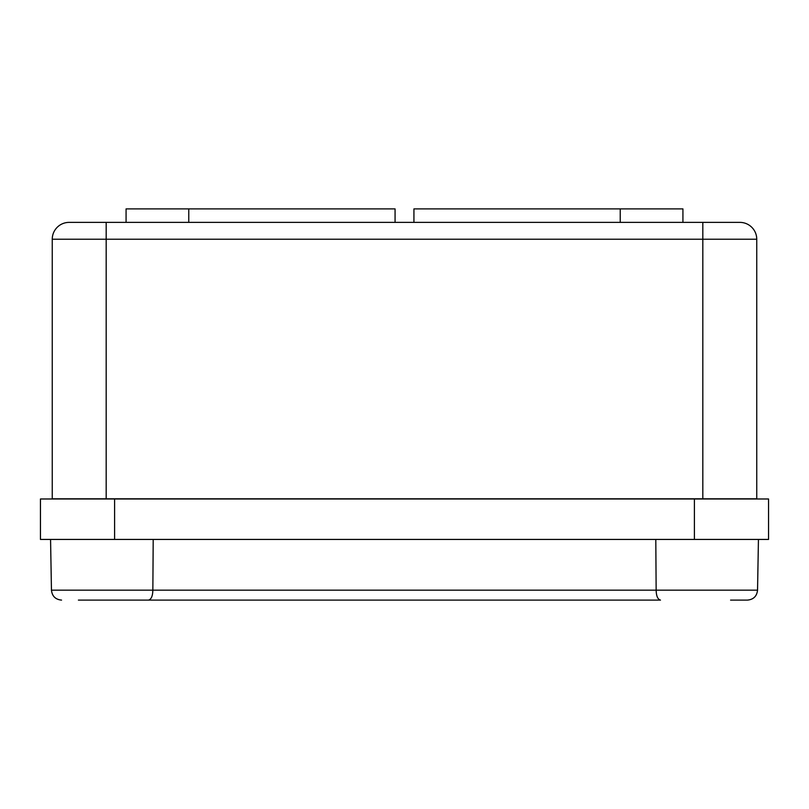 <?xml version="1.0" encoding="UTF-8"?>
<svg xmlns="http://www.w3.org/2000/svg" width="809" height="809" viewBox="0 0 809 809"><rect width="100%" height="100%" fill="white"/><g stroke="black" fill="none" stroke-linecap="round" stroke-linejoin="round"><path stroke-width="1.21" d="M106.181 498.789L52.251 498.789L52.251 239.231L756.749 239.231A16.858 16.858 0 0 0 739.901 222.384A16.858 16.858 0 0 1 756.749 239.231L756.749 498.789L106.181 498.789L106.181 222.384L739.901 222.384A16.858 16.858 0 0 1 756.749 239.231M52.251 239.231A16.858 16.858 0 0 1 69.099 222.384A16.858 16.858 0 0 0 52.251 239.231A16.858 16.858 0 0 1 69.099 222.384L106.181 222.384M682.927 208.894L682.927 222.384L682.927 208.894L413.935 208.894L413.935 222.384M126.073 222.384L126.073 208.894L395.065 208.894L395.065 222.384M694.395 498.981L768.55 498.981L768.55 539.431L40.45 539.431L40.45 498.981L694.395 498.981L694.395 539.431M655.796 539.431L656.15 590.166C656.291 596.021 657.737 599.327 660.478 600.106L78.412 600.106M153.204 539.431L152.85 590.166L757.548 590.166C756.87 596.213 753.503 599.53 747.445 600.106L730.588 600.106M50.562 539.431L51.452 590.166L152.85 590.166C152.699 596.031 151.263 599.338 148.522 600.106M152.85 590.166L152.871 586.616M702.819 498.789L702.819 222.384M620.23 222.384L620.23 208.894M188.77 222.384L188.77 208.894M114.605 539.431L114.605 498.981M747.445 600.106C753.503 599.53 756.87 596.213 757.548 590.166L758.438 539.431M51.452 590.166C52.13 596.213 55.497 599.53 61.555 600.106C55.497 599.53 52.13 596.213 51.452 590.166"/></g></svg>
